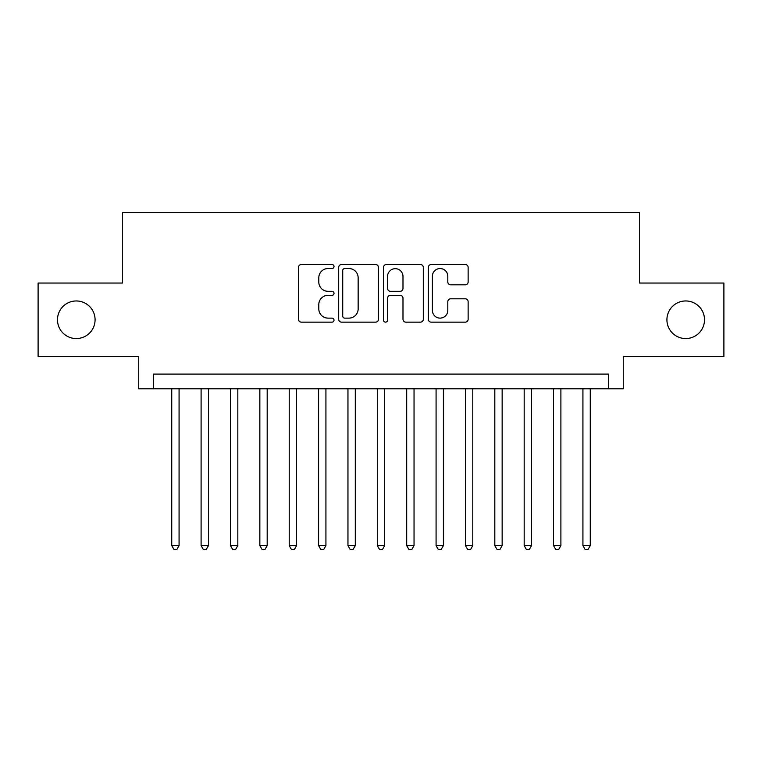 <?xml version="1.0" encoding="UTF-8"?>
<svg xmlns="http://www.w3.org/2000/svg" width="762" height="762" viewBox="0 0 762 762"><rect width="100%" height="100%" fill="white"/><g stroke="black" fill="none" stroke-linecap="round" stroke-linejoin="round"><path stroke-width="1.14" d="M334.013 266.519A2.019 2.019 0 0 0 331.994 264.5L301.361 264.5A2.886 2.886 0 0 0 298.475 267.386L298.475 319.278A2.886 2.886 0 0 0 301.361 322.155L331.994 322.155A2.019 2.019 0 0 0 334.013 320.145A2.019 2.019 0 0 0 331.994 318.125L328.022 318.125A9.23 9.23 0 0 1 318.802 308.896L318.802 304.571A9.23 9.23 0 0 1 328.022 295.351L331.994 295.351A2.019 2.019 0 0 0 334.013 293.332A2.019 2.019 0 0 0 331.994 291.313L328.022 291.313A9.23 9.23 0 0 1 318.802 282.083L318.802 277.759A9.23 9.23 0 0 1 328.022 268.538L331.994 268.538A2.019 2.019 0 0 0 334.013 266.519M666.921 319.764A18.793 18.793 0 0 0 685.714 338.557A18.793 18.793 0 0 0 704.517 319.764A18.793 18.793 0 0 0 685.714 300.961A18.793 18.793 0 0 0 666.921 319.764M57.483 319.764A18.793 18.793 0 0 0 76.286 338.557A18.793 18.793 0 0 0 95.079 319.764A18.793 18.793 0 0 0 76.286 300.961A18.793 18.793 0 0 0 57.483 319.764M465.249 284.826A2.886 2.886 0 0 0 468.135 281.94L468.135 267.386A2.886 2.886 0 0 0 465.249 264.5L431.235 264.5A2.886 2.886 0 0 0 428.349 267.386L428.349 319.278A2.886 2.886 0 0 0 431.235 322.155L465.249 322.155A2.886 2.886 0 0 0 468.135 319.278L468.135 301.685A2.886 2.886 0 0 0 465.249 298.809L450.694 298.809A2.886 2.886 0 0 0 447.808 301.685L447.808 310.41A7.715 7.715 0 0 1 440.103 318.125A7.715 7.715 0 0 1 432.387 310.41L432.387 276.244A7.715 7.715 0 0 1 440.103 268.538A7.715 7.715 0 0 1 447.808 276.244L447.808 281.94A2.886 2.886 0 0 0 450.694 284.826L465.249 284.826M608.619 388.782L623.306 388.782L623.306 356.473L723.9 356.473L723.9 283.045L639.461 283.045L639.461 212.56L122.539 212.56L122.539 283.045L38.1 283.045L38.1 356.473L138.694 356.473L138.694 388.782L608.619 388.782L608.619 374.094L153.381 374.094L153.381 388.782M378.476 267.386A2.886 2.886 0 0 0 375.59 264.5L341.576 264.5A2.886 2.886 0 0 0 338.69 267.386L338.69 319.278A2.886 2.886 0 0 0 341.576 322.155L375.59 322.155A2.886 2.886 0 0 0 378.476 319.278L378.476 267.386M386.41 264.5L420.424 264.5A2.886 2.886 0 0 1 423.31 267.386L423.31 319.278A2.886 2.886 0 0 1 420.424 322.155L405.87 322.155A2.886 2.886 0 0 1 402.984 319.278L402.984 298.228A2.886 2.886 0 0 0 400.098 295.351L390.439 295.351A2.886 2.886 0 0 0 387.563 298.228L387.563 320.145A2.019 2.019 0 0 1 385.543 322.155A2.019 2.019 0 0 1 383.524 320.145L383.524 267.386A2.886 2.886 0 0 1 386.41 264.5M344.748 268.538A2.019 2.019 0 0 0 342.729 270.558L342.729 316.106A2.019 2.019 0 0 0 344.748 318.125L348.929 318.125A9.23 9.23 0 0 0 358.15 308.896L358.15 277.759A9.23 9.23 0 0 0 348.929 268.538L344.748 268.538M402.984 276.396A7.715 7.715 0 0 0 395.268 268.681A7.715 7.715 0 0 0 387.563 276.396L387.563 288.427A2.886 2.886 0 0 0 390.439 291.313L400.098 291.313A2.886 2.886 0 0 0 402.984 288.427L402.984 276.396M171.736 388.782L171.736 545.621L179.08 545.621L179.08 388.782M179.08 545.621L176.879 549.44L173.936 549.44L171.736 545.621M201.101 388.782L201.101 545.621L208.445 545.621L208.445 388.782M208.445 545.621L206.245 549.44L203.311 549.44L201.101 545.621M230.476 388.782L230.476 545.621L237.82 545.621L237.82 388.782M237.82 545.621L235.62 549.44L232.677 549.44L230.476 545.621M259.852 388.782L259.852 545.621L267.186 545.621L267.186 388.782M267.186 545.621L264.986 549.44L262.052 549.44L259.852 545.621M289.217 388.782L289.217 545.621L296.561 545.621L296.561 388.782M296.561 545.621L294.361 549.44L291.417 549.44L289.217 545.621M318.592 388.782L318.592 545.621L325.926 545.621L325.926 388.782M325.926 545.621L323.726 549.44L320.792 549.44L318.592 545.621M347.958 388.782L347.958 545.621L355.302 545.621L355.302 388.782M355.302 545.621L353.101 549.44L350.158 549.44L347.958 545.621M377.333 388.782L377.333 545.621L384.667 545.621L384.667 388.782M384.667 545.621L382.467 549.44L379.533 549.44L377.333 545.621M406.698 388.782L406.698 545.621L414.042 545.621L414.042 388.782M414.042 545.621L411.842 549.44L408.899 549.44L406.698 545.621M436.074 388.782L436.074 545.621L443.408 545.621L443.408 388.782M443.408 545.621L441.208 549.44L438.274 549.44L436.074 545.621M465.439 388.782L465.439 545.621L472.783 545.621L472.783 388.782M472.783 545.621L470.583 549.44L467.639 549.44L465.439 545.621M494.814 388.782L494.814 545.621L502.148 545.621L502.148 388.782M502.148 545.621L499.948 549.44L497.014 549.44L494.814 545.621M524.18 388.782L524.18 545.621L531.524 545.621L531.524 388.782M531.524 545.621L529.323 549.44L526.38 549.44L524.18 545.621M553.555 388.782L553.555 545.621L560.899 545.621L560.899 388.782M560.899 545.621L558.689 549.44L555.755 549.44L553.555 545.621M582.92 388.782L582.92 545.621L590.264 545.621L590.264 388.782M590.264 545.621L588.064 549.44L585.121 549.44L582.92 545.621"/></g></svg>
